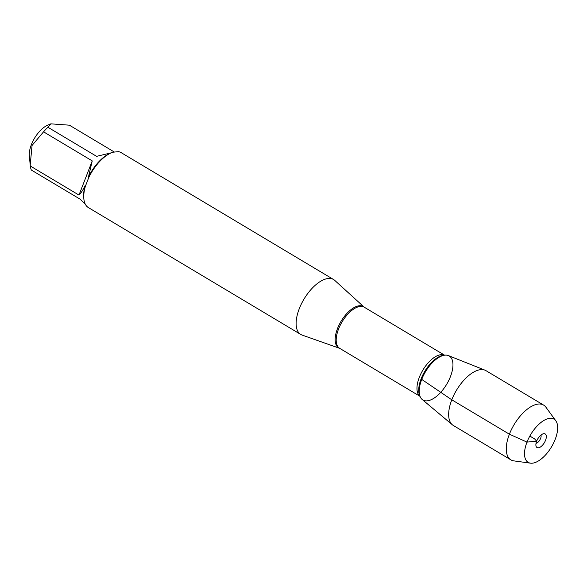 <?xml version="1.0" encoding="UTF-8"?>
<svg xmlns="http://www.w3.org/2000/svg" width="587" height="587" viewBox="0 0 587 587"><rect width="100%" height="100%" fill="white"/><g stroke="black" fill="none" stroke-linecap="round" stroke-linejoin="round"><path stroke-width="0.88" d="M339.675 348.333L302.122 335.082A31.992 15.365 -59.1 0 1 300.771 334.451A31.992 15.365 -59.1 0 1 303.993 299.113A31.992 15.365 -59.1 0 1 333.585 279.529A31.992 15.365 -59.1 0 1 334.781 280.417L364.233 307.192A23.957 11.505 120.9 0 0 338.538 329.065A23.957 11.505 120.9 0 0 339.668 348.326A24.067 11.557 -59.1 0 1 337.525 328.5A24.067 11.557 -59.1 0 1 364.233 307.192L444.594 355.194M333.585 279.529L121.193 152.664A31.992 15.365 120.9 0 0 118.42 151.666L113.034 152.194A31.992 15.365 120.9 0 0 111.295 152.833A31.992 15.365 120.9 0 0 88.747 177.56L85.423 186.13A31.992 15.365 120.9 0 0 83.846 198.795A31.992 15.365 120.9 0 0 88.388 207.585L300.771 334.451M85.254 204.093L80.015 199.118L31.338 170.047A30.707 14.748 -59.1 0 1 30.311 166.011L29.35 155.973A21.455 10.302 -59.1 0 1 38.647 132.427A21.455 10.302 -59.1 0 1 47.767 125.148L50.871 123.835M30.201 164.969L32.065 145.437L43.563 131.833A30.707 14.748 -59.1 0 1 47.936 127.269L50.871 123.85L69.398 125.185L114.282 151.996M30.311 166.011L78.981 195.082C81.109 192.976 83.185 189.748 85.21 185.397A30.707 14.748 120.9 0 0 83.721 197.467L83.846 198.795M111.295 152.833L110.077 153.346A30.707 14.748 120.9 0 0 88.468 177.003L92.24 160.904L43.563 131.833M47.936 127.269L96.606 156.347L111.347 152.811M88.747 177.56L88.468 177.003M85.21 185.397L85.423 186.13M530.523 463.165L513.867 460.883A31.903 15.321 -59.1 0 1 510.895 459.863L453.296 425.458A31.903 15.321 -59.1 0 1 452.328 424.768L422.163 399.468A25.637 12.312 -59.1 0 1 421.73 379.407A25.637 12.312 120.9 0 0 420.189 396.717A25.637 12.312 120.9 0 0 446.648 384.324A25.637 12.312 120.9 0 0 445.019 355.15A25.637 12.312 120.9 0 0 421.73 379.407A25.637 12.312 -59.1 0 1 448.373 355.583L484.95 370.155A31.903 15.321 -59.1 0 1 486.014 370.683L543.621 405.089A31.903 15.321 -59.1 0 1 545.917 407.217L555.823 420.806A25.182 12.092 120.9 0 0 530.714 434.541A25.182 12.092 120.9 0 0 530.523 463.165A25.182 12.092 120.9 0 0 555.192 439.369A25.182 12.092 120.9 0 0 555.823 420.806M92.24 160.904L78.981 195.082M452.328 424.768A31.903 15.321 -59.1 0 1 451.792 399.806A31.903 15.321 -59.1 0 1 484.95 370.155M510.895 459.863A31.903 15.321 -59.1 0 1 514.109 424.621A31.903 15.321 -59.1 0 1 543.621 405.089M541.001 435.026A5.29 2.539 -59.1 0 1 539.827 439.986A5.29 2.539 -59.1 0 1 536.019 443.368M545.536 440.309A7.932 3.808 120.9 0 0 543.922 433.661A7.932 3.808 120.9 0 0 536.657 441.175A7.932 3.808 120.9 0 0 536.202 446.582A7.932 3.808 120.9 0 0 540.576 446.905A7.932 3.808 120.9 0 0 545.536 440.309M529.834 436.068L534.684 438.966L536.657 441.175L526.994 442.114L509.399 434.211L451.792 399.806L421.73 379.407M420.006 396.284A23.957 11.505 -59.1 0 1 419.323 377.316A23.957 11.505 -59.1 0 1 444.55 355.194M445.019 355.15L443.691 355.274A24.808 11.916 120.9 0 0 421.158 378.747A24.808 11.916 120.9 0 0 419.668 395.499L420.189 396.717M339.66 348.326L420.021 396.328"/></g></svg>
